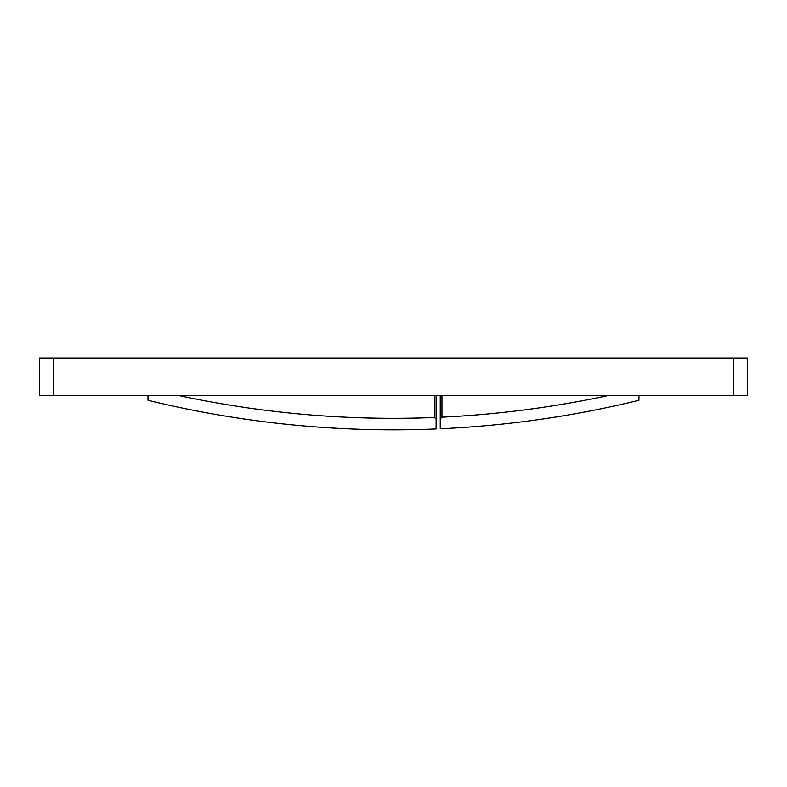 <?xml version="1.0" encoding="UTF-8"?>
<svg xmlns="http://www.w3.org/2000/svg" width="787" height="787" viewBox="0 0 787 787"><rect width="100%" height="100%" fill="white"/><g stroke="black" fill="none" stroke-linecap="round" stroke-linejoin="round"><path stroke-width="1.18" d="M53.742 358.036L39.35 358.036L39.35 395.468L747.65 395.468L747.65 358.036L53.742 358.036L53.742 395.468M608.558 395.468A1022.903 1022.903 0 0 1 441.969 417.179L440.248 418.989L440.248 428.787A1034.423 1034.423 0 0 0 638.946 400.308L638.946 395.468M440.248 395.468L440.248 418.989M147.986 395.468L147.986 400.288A1034.423 1034.423 0 0 0 436.116 428.964L436.116 419.166L434.385 417.513A1022.903 1022.903 0 0 1 178.442 395.468M436.116 419.166L436.116 395.468L436.116 419.166M733.258 358.036L733.258 395.468M441.969 417.179L441.969 395.468M434.385 395.468L434.385 417.513"/></g></svg>
